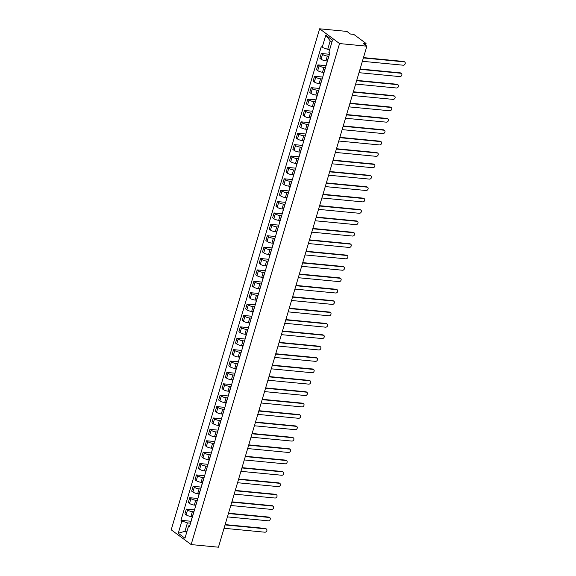 <?xml version="1.0" encoding="UTF-8"?>
<svg xmlns="http://www.w3.org/2000/svg" width="576" height="576" viewBox="0 0 576 576"><rect width="100%" height="100%" fill="white"/><g stroke="black" fill="none" stroke-linecap="round" stroke-linejoin="round"><path stroke-width="0.86" d="M366.854 46.188L363.326 43.574L365.328 43.769A1.577 0.418 16.5 0 0 366.048 43.625A1.577 0.418 16.5 0 0 365.825 43.301L354.542 34.942A1.577 0.418 16.5 0 0 352.454 34.229L350.446 34.034L346.918 31.421L319.622 28.8L171.216 529.812L191.146 544.579L339.552 43.567L366.854 46.188L218.448 547.2L191.146 544.579M319.622 28.8L339.552 43.567M328.889 56.196L327.319 56.045A3.636 0.965 -163.5 0 1 322.51 54.396L321.293 53.496L319.867 58.32L321.084 59.22A3.636 0.965 16.5 0 0 325.894 60.862L327.312 60.998M328.205 58.5A3.636 0.965 -163.5 0 1 328.14 58.198A3.636 0.965 -163.5 0 1 328.356 57.982M329.45 54.281L321.293 53.496M328.14 58.198L326.714 63.022A3.636 0.965 16.5 0 0 326.779 63.317M325.512 67.586L323.95 67.435A3.636 0.965 -163.5 0 1 319.14 65.786L317.923 64.886L316.498 69.71L317.707 70.61A3.636 0.965 16.5 0 0 322.517 72.252L323.942 72.389M324.828 69.89A3.636 0.965 -163.5 0 1 324.77 69.588A3.636 0.965 -163.5 0 1 324.979 69.372M326.081 65.671L317.923 64.886M324.77 69.588L323.338 74.412A3.636 0.965 16.5 0 0 323.402 74.707M322.142 78.977L320.573 78.826A3.636 0.965 -163.5 0 1 315.763 77.177L314.546 76.277L313.121 81.094L314.338 82.001A3.636 0.965 16.5 0 0 319.147 83.642L320.566 83.779M321.458 81.281A3.636 0.965 -163.5 0 1 321.394 80.978A3.636 0.965 -163.5 0 1 321.61 80.762M322.704 77.062L314.546 76.277M321.394 80.978L319.968 85.802A3.636 0.965 16.5 0 0 320.026 86.098M318.766 90.36L317.196 90.216A3.636 0.965 -163.5 0 1 312.386 88.567L311.177 87.667L309.744 92.484L310.961 93.391A3.636 0.965 16.5 0 0 315.77 95.033L317.189 95.17M318.082 92.671A3.636 0.965 -163.5 0 1 318.017 92.369A3.636 0.965 -163.5 0 1 318.233 92.153M319.334 88.452L311.177 87.667M318.017 92.369L316.591 97.186A3.636 0.965 16.5 0 0 316.656 97.488M315.389 101.75L313.826 101.606A3.636 0.965 -163.5 0 1 309.017 99.958L307.8 99.058L306.374 103.874L307.591 104.774A3.636 0.965 16.5 0 0 312.401 106.423L313.819 106.56M314.705 104.062A3.636 0.965 -163.5 0 1 314.647 103.759A3.636 0.965 -163.5 0 1 314.863 103.543M315.958 99.842L307.8 99.058M314.647 103.759L313.222 108.576A3.636 0.965 16.5 0 0 313.279 108.878M312.019 113.141L310.45 112.99A3.636 0.965 -163.5 0 1 305.64 111.348L304.423 110.448L302.998 115.265L304.214 116.165A3.636 0.965 16.5 0 0 309.024 117.814L310.442 117.95M311.335 115.452A3.636 0.965 -163.5 0 1 311.27 115.15A3.636 0.965 -163.5 0 1 311.486 114.934M312.581 111.233L304.423 110.448M311.27 115.15L309.845 119.966A3.636 0.965 16.5 0 0 309.91 120.269M308.642 124.531L307.08 124.38A3.636 0.965 -163.5 0 1 302.27 122.738L301.054 121.838L299.628 126.655L300.838 127.555A3.636 0.965 16.5 0 0 305.647 129.204L307.073 129.341M307.958 126.842A3.636 0.965 -163.5 0 1 307.901 126.54A3.636 0.965 -163.5 0 1 308.117 126.324M309.211 122.623L301.054 121.838M307.901 126.54L306.468 131.357A3.636 0.965 16.5 0 0 306.533 131.659M305.273 135.922L303.703 135.77A3.636 0.965 -163.5 0 1 298.894 134.129L297.677 133.229L296.251 138.046L297.468 138.946A3.636 0.965 16.5 0 0 302.278 140.594L303.696 140.731M304.589 138.233A3.636 0.965 -163.5 0 1 304.524 137.93A3.636 0.965 -163.5 0 1 304.74 137.714M305.834 134.014L297.677 133.229M304.524 137.93L303.098 142.747A3.636 0.965 16.5 0 0 303.156 143.05M301.896 147.312L300.334 147.161A3.636 0.965 -163.5 0 1 295.524 145.519L294.307 144.619L292.874 149.436L294.091 150.336A3.636 0.965 16.5 0 0 298.901 151.985L300.319 152.122M301.212 149.623A3.636 0.965 -163.5 0 1 301.154 149.321A3.636 0.965 -163.5 0 1 301.363 149.105M302.465 145.404L294.307 144.619M301.154 149.321L299.722 154.138A3.636 0.965 16.5 0 0 299.786 154.44M298.519 158.702L296.957 158.551A3.636 0.965 -163.5 0 1 292.147 156.91L290.93 156.01L289.505 160.826L290.722 161.726A3.636 0.965 16.5 0 0 295.531 163.375L296.95 163.505M297.835 161.006A3.636 0.965 -163.5 0 1 297.778 160.711A3.636 0.965 -163.5 0 1 297.994 160.495M299.088 156.794L290.93 156.01M297.778 160.711L296.352 165.528A3.636 0.965 16.5 0 0 296.41 165.83M295.15 170.093L293.58 169.942A3.636 0.965 -163.5 0 1 288.77 168.3L287.554 167.4L286.128 172.217L287.345 173.117A3.636 0.965 16.5 0 0 292.154 174.758L293.573 174.895M294.466 172.397A3.636 0.965 -163.5 0 1 294.401 172.102A3.636 0.965 -163.5 0 1 294.617 171.886M295.711 168.185L287.554 167.4M294.401 172.102L292.975 176.918A3.636 0.965 16.5 0 0 293.04 177.221M291.773 181.483L290.21 181.332A3.636 0.965 -163.5 0 1 285.401 179.69L284.184 178.79L282.758 183.607L283.968 184.507A3.636 0.965 16.5 0 0 288.778 186.149L290.203 186.286M291.089 183.787A3.636 0.965 -163.5 0 1 291.031 183.492A3.636 0.965 -163.5 0 1 291.247 183.269M292.342 179.568L284.184 178.79M291.031 183.492L289.598 188.309A3.636 0.965 16.5 0 0 289.663 188.611M288.403 192.874L286.834 192.722A3.636 0.965 -163.5 0 1 282.024 191.081L280.807 190.181L279.382 194.998L280.598 195.898A3.636 0.965 16.5 0 0 285.408 197.539L286.826 197.676M287.719 195.178A3.636 0.965 -163.5 0 1 287.654 194.882A3.636 0.965 -163.5 0 1 287.87 194.659M288.965 190.958L280.807 190.181M287.654 194.882L286.229 199.699A3.636 0.965 16.5 0 0 286.286 200.002M285.026 204.264L283.464 204.113A3.636 0.965 -163.5 0 1 278.654 202.471L277.438 201.571L276.005 206.388L277.222 207.288A3.636 0.965 16.5 0 0 282.031 208.93L283.45 209.066M284.342 206.568A3.636 0.965 -163.5 0 1 284.285 206.273A3.636 0.965 -163.5 0 1 284.494 206.05M285.595 202.349L277.438 201.571M284.285 206.273L282.852 211.09A3.636 0.965 16.5 0 0 282.917 211.392M281.65 215.654L280.087 215.503A3.636 0.965 -163.5 0 1 275.278 213.862L274.061 212.954L272.635 217.778L273.852 218.678A3.636 0.965 16.5 0 0 278.662 220.32L280.08 220.457M280.973 217.958A3.636 0.965 -163.5 0 1 280.908 217.663A3.636 0.965 -163.5 0 1 281.124 217.44M282.218 213.739L274.061 212.954M280.908 217.663L279.482 222.48A3.636 0.965 16.5 0 0 279.54 222.775M278.28 227.045L276.71 226.894A3.636 0.965 -163.5 0 1 271.901 225.252L270.691 224.345L269.258 229.169L270.475 230.069A3.636 0.965 16.5 0 0 275.285 231.71L276.703 231.847M277.596 229.349A3.636 0.965 -163.5 0 1 277.531 229.046A3.636 0.965 -163.5 0 1 277.747 228.83M278.842 225.13L270.691 224.345M277.531 229.046L276.106 233.87A3.636 0.965 16.5 0 0 276.17 234.166M274.903 238.435L273.341 238.284A3.636 0.965 -163.5 0 1 268.531 236.635L267.314 235.735L265.889 240.559L267.106 241.459A3.636 0.965 16.5 0 0 271.915 243.101L273.334 243.238M274.219 240.739A3.636 0.965 -163.5 0 1 274.162 240.437A3.636 0.965 -163.5 0 1 274.378 240.221M275.472 236.52L267.314 235.735M274.162 240.437L272.736 245.261A3.636 0.965 16.5 0 0 272.794 245.556M271.534 249.826L269.964 249.674A3.636 0.965 -163.5 0 1 265.154 248.026L263.938 247.126L262.512 251.95L263.729 252.85A3.636 0.965 16.5 0 0 268.538 254.491L269.957 254.628M270.85 252.13A3.636 0.965 -163.5 0 1 270.785 251.827A3.636 0.965 -163.5 0 1 271.001 251.611M272.095 247.91L263.938 247.126M270.785 251.827L269.359 256.651A3.636 0.965 16.5 0 0 269.417 256.946M268.157 261.216L266.594 261.065A3.636 0.965 -163.5 0 1 261.785 259.416L260.568 258.516L259.135 263.34L260.352 264.24A3.636 0.965 16.5 0 0 265.162 265.882L266.58 266.018M267.473 263.52A3.636 0.965 -163.5 0 1 267.415 263.218A3.636 0.965 -163.5 0 1 267.624 263.002M268.726 259.301L260.568 258.516M267.415 263.218L265.982 268.042A3.636 0.965 16.5 0 0 266.047 268.337M264.78 272.606L263.218 272.455A3.636 0.965 -163.5 0 1 258.408 270.806L257.191 269.906L255.766 274.723L256.982 275.63A3.636 0.965 16.5 0 0 261.792 277.272L263.21 277.409M264.103 274.91A3.636 0.965 -163.5 0 1 264.038 274.608A3.636 0.965 -163.5 0 1 264.254 274.392M265.349 270.691L257.191 269.906M264.038 274.608L262.613 279.432A3.636 0.965 16.5 0 0 262.67 279.727M261.41 283.99L259.841 283.846A3.636 0.965 -163.5 0 1 255.031 282.197L253.822 281.297L252.389 286.114L253.606 287.021A3.636 0.965 16.5 0 0 258.415 288.662L259.834 288.799M260.726 286.301A3.636 0.965 -163.5 0 1 260.662 285.998A3.636 0.965 -163.5 0 1 260.878 285.782M261.972 282.082L253.822 281.297M260.662 285.998L259.236 290.815A3.636 0.965 16.5 0 0 259.301 291.118M258.034 295.38L256.471 295.236A3.636 0.965 -163.5 0 1 251.662 293.587L250.445 292.687L249.019 297.504L250.236 298.404A3.636 0.965 16.5 0 0 255.046 300.053L256.464 300.19M257.35 297.691A3.636 0.965 -163.5 0 1 257.292 297.389A3.636 0.965 -163.5 0 1 257.508 297.173M258.602 293.472L250.445 292.687M257.292 297.389L255.866 302.206A3.636 0.965 16.5 0 0 255.924 302.508M254.664 306.77L253.094 306.619A3.636 0.965 -163.5 0 1 248.285 304.978L247.068 304.078L245.642 308.894L246.859 309.794A3.636 0.965 16.5 0 0 251.669 311.443L253.087 311.58M253.98 309.082A3.636 0.965 -163.5 0 1 253.915 308.779A3.636 0.965 -163.5 0 1 254.131 308.563M255.226 304.862L247.068 304.078M253.915 308.779L252.49 313.596A3.636 0.965 16.5 0 0 252.554 313.898M251.287 318.161L249.725 318.01A3.636 0.965 -163.5 0 1 244.915 316.368L243.698 315.468L242.273 320.285L243.482 321.185A3.636 0.965 16.5 0 0 248.292 322.834L249.718 322.97M250.603 320.472A3.636 0.965 -163.5 0 1 250.546 320.17A3.636 0.965 -163.5 0 1 250.754 319.954M251.856 316.253L243.698 315.468M250.546 320.17L249.113 324.986A3.636 0.965 16.5 0 0 249.178 325.289M247.91 329.551L246.348 329.4A3.636 0.965 -163.5 0 1 241.538 327.758L240.322 326.858L238.896 331.675L240.113 332.575A3.636 0.965 16.5 0 0 244.922 334.224L246.341 334.361M247.234 331.862A3.636 0.965 -163.5 0 1 247.169 331.56A3.636 0.965 -163.5 0 1 247.385 331.344M248.479 327.643L240.322 326.858M247.169 331.56L245.743 336.377A3.636 0.965 16.5 0 0 245.801 336.679M244.541 340.942L242.971 340.79A3.636 0.965 -163.5 0 1 238.162 339.149L236.952 338.249L235.519 343.066L236.736 343.966A3.636 0.965 16.5 0 0 241.546 345.614L242.964 345.751M243.857 343.253A3.636 0.965 -163.5 0 1 243.792 342.95A3.636 0.965 -163.5 0 1 244.008 342.734M245.11 339.034L236.952 338.249M243.792 342.95L242.366 347.767A3.636 0.965 16.5 0 0 242.431 348.07M241.164 352.332L239.602 352.181A3.636 0.965 -163.5 0 1 234.792 350.539L233.575 349.639L232.15 354.456L233.366 355.356A3.636 0.965 16.5 0 0 238.176 357.005L239.594 357.134M240.48 354.636A3.636 0.965 -163.5 0 1 240.422 354.341A3.636 0.965 -163.5 0 1 240.638 354.125M241.733 350.424L233.575 349.639M240.422 354.341L238.997 359.158A3.636 0.965 16.5 0 0 239.054 359.46M237.794 363.722L236.225 363.571A3.636 0.965 -163.5 0 1 231.415 361.93L230.198 361.03L228.773 365.846L229.99 366.746A3.636 0.965 16.5 0 0 234.799 368.388L236.218 368.525M237.11 366.026A3.636 0.965 -163.5 0 1 237.046 365.731A3.636 0.965 -163.5 0 1 237.262 365.515M238.356 361.814L230.198 361.03M237.046 365.731L235.62 370.548A3.636 0.965 16.5 0 0 235.685 370.85M234.418 375.113L232.855 374.962A3.636 0.965 -163.5 0 1 228.046 373.32L226.829 372.42L225.403 377.237L226.613 378.137A3.636 0.965 16.5 0 0 231.422 379.778L232.848 379.915M233.734 377.417A3.636 0.965 -163.5 0 1 233.676 377.122A3.636 0.965 -163.5 0 1 233.885 376.898M234.986 373.198L226.829 372.42M233.676 377.122L232.243 381.938A3.636 0.965 16.5 0 0 232.308 382.241M231.041 386.503L229.478 386.352A3.636 0.965 -163.5 0 1 224.669 384.71L223.452 383.81L222.026 388.627L223.243 389.527A3.636 0.965 16.5 0 0 228.053 391.169L229.471 391.306M230.364 388.807A3.636 0.965 -163.5 0 1 230.299 388.512A3.636 0.965 -163.5 0 1 230.515 388.289M231.61 384.588L223.452 383.81M230.299 388.512L228.874 393.329A3.636 0.965 16.5 0 0 228.931 393.631M227.671 397.894L226.102 397.742A3.636 0.965 -163.5 0 1 221.292 396.101L220.082 395.201L218.65 400.018L219.866 400.918A3.636 0.965 16.5 0 0 224.676 402.559L226.094 402.696M226.987 400.198A3.636 0.965 -163.5 0 1 226.922 399.902A3.636 0.965 -163.5 0 1 227.138 399.679M228.24 395.978L220.082 395.201M226.922 399.902L225.497 404.719A3.636 0.965 16.5 0 0 225.562 405.022M224.294 409.284L222.732 409.133A3.636 0.965 -163.5 0 1 217.922 407.491L216.706 406.591L215.28 411.408L216.497 412.308A3.636 0.965 16.5 0 0 221.306 413.95L222.725 414.086M223.61 411.588A3.636 0.965 -163.5 0 1 223.553 411.293A3.636 0.965 -163.5 0 1 223.769 411.07M224.863 407.369L216.706 406.591M223.553 411.293L222.127 416.11A3.636 0.965 16.5 0 0 222.185 416.405M220.925 420.674L219.355 420.523A3.636 0.965 -163.5 0 1 214.546 418.882L213.329 417.974L211.903 422.798L213.12 423.698A3.636 0.965 16.5 0 0 217.93 425.34L219.348 425.477M220.241 422.978A3.636 0.965 -163.5 0 1 220.176 422.683A3.636 0.965 -163.5 0 1 220.392 422.46M221.486 418.759L213.329 417.974M220.176 422.683L218.75 427.5A3.636 0.965 16.5 0 0 218.815 427.795M217.548 432.065L215.986 431.914A3.636 0.965 -163.5 0 1 211.176 430.265L209.959 429.365L208.534 434.189L209.743 435.089A3.636 0.965 16.5 0 0 214.553 436.73L215.978 436.867M216.864 434.369A3.636 0.965 -163.5 0 1 216.806 434.066A3.636 0.965 -163.5 0 1 217.022 433.85M218.117 430.15L209.959 429.365M216.806 434.066L215.374 438.89A3.636 0.965 16.5 0 0 215.438 439.186M214.178 443.455L212.609 443.304A3.636 0.965 -163.5 0 1 207.799 441.655L206.582 440.755L205.157 445.579L206.374 446.479A3.636 0.965 16.5 0 0 211.183 448.121L212.602 448.258M213.494 445.759A3.636 0.965 -163.5 0 1 213.43 445.457A3.636 0.965 -163.5 0 1 213.646 445.241M214.74 441.54L206.582 440.755M213.43 445.457L212.004 450.281A3.636 0.965 16.5 0 0 212.062 450.576M210.802 454.846L209.239 454.694A3.636 0.965 -163.5 0 1 204.43 453.046L203.213 452.146L201.78 456.97L202.997 457.87A3.636 0.965 16.5 0 0 207.806 459.511L209.225 459.648M210.118 457.15A3.636 0.965 -163.5 0 1 210.06 456.847A3.636 0.965 -163.5 0 1 210.269 456.631M211.37 452.93L203.213 452.146M210.06 456.847L208.627 461.671A3.636 0.965 16.5 0 0 208.692 461.966M207.425 466.236L205.862 466.085A3.636 0.965 -163.5 0 1 201.053 464.436L199.836 463.536L198.41 468.36L199.627 469.26A3.636 0.965 16.5 0 0 204.437 470.902L205.855 471.038M206.741 468.54A3.636 0.965 -163.5 0 1 206.683 468.238A3.636 0.965 -163.5 0 1 206.899 468.022M207.994 464.321L199.836 463.536M206.683 468.238L205.258 473.062A3.636 0.965 16.5 0 0 205.315 473.357M204.055 477.626L202.486 477.475A3.636 0.965 -163.5 0 1 197.676 475.826L196.459 474.926L195.034 479.743L196.25 480.65A3.636 0.965 16.5 0 0 201.06 482.292L202.478 482.429M203.371 479.93A3.636 0.965 -163.5 0 1 203.306 479.628A3.636 0.965 -163.5 0 1 203.522 479.412M204.617 475.711L196.459 474.926M203.306 479.628L201.881 484.452A3.636 0.965 16.5 0 0 201.946 484.747M200.678 489.01L199.116 488.866A3.636 0.965 -163.5 0 1 194.306 487.217L193.09 486.317L191.664 491.134L192.874 492.034A3.636 0.965 16.5 0 0 197.683 493.682L199.109 493.819M199.994 491.321A3.636 0.965 -163.5 0 1 199.937 491.018A3.636 0.965 -163.5 0 1 200.153 490.802M201.247 487.102L193.09 486.317M199.937 491.018L198.504 495.835A3.636 0.965 16.5 0 0 198.569 496.138M197.309 500.4L195.739 500.256A3.636 0.965 -163.5 0 1 190.93 498.607L189.713 497.707L188.287 502.524L189.504 503.424A3.636 0.965 16.5 0 0 194.314 505.073L195.732 505.21M196.625 502.711A3.636 0.965 -163.5 0 1 196.56 502.409A3.636 0.965 -163.5 0 1 196.776 502.193M197.87 498.492L189.713 497.707M196.56 502.409L195.134 507.226A3.636 0.965 16.5 0 0 195.192 507.528M193.932 511.79L192.37 511.639A3.636 0.965 -163.5 0 1 187.56 509.998L186.343 509.098L184.91 513.914L186.127 514.814A3.636 0.965 16.5 0 0 190.937 516.463L192.355 516.6M193.248 514.102A3.636 0.965 -163.5 0 1 193.19 513.799A3.636 0.965 -163.5 0 1 193.399 513.583M194.501 509.882L186.343 509.098M193.19 513.799L191.758 518.616A3.636 0.965 16.5 0 0 191.822 518.918M331.898 42.178L330.199 40.925L327.715 49.32L329.724 49.514M327.715 49.32L322.171 47.426L325.807 35.165L332.503 40.126L328.874 52.387L329.81 53.086L189.533 526.644L188.597 525.953L184.961 538.214L178.265 533.254L181.901 520.992L187.438 522.886L184.954 531.281L186.646 532.534M322.171 47.426L321.235 46.735L180.965 520.294L181.901 520.992M186.962 531.475L184.954 531.281L178.265 533.254M190.555 523.181L187.438 522.886M188.597 525.953L190.102 524.729M191.124 521.273L180.965 520.294M325.807 35.165L330.199 40.925M363.47 57.607L403.682 61.466A1.814 1.411 -53.5 0 1 404.266 61.69L404.784 62.071A1.814 1.411 126.5 0 0 404.201 61.855L363.377 57.931M362.376 61.294L403.207 65.21A1.814 1.411 126.5 0 0 405.05 64.037A1.814 1.411 126.5 0 0 404.784 62.071M360.094 68.998L400.306 72.857A1.814 1.411 -53.5 0 1 400.896 73.08L401.414 73.462A1.814 1.411 126.5 0 0 400.824 73.246L360 69.322M359.006 72.684L399.83 76.601A1.814 1.411 126.5 0 0 401.674 75.427A1.814 1.411 126.5 0 0 401.414 73.462M356.724 80.388L396.936 84.247A1.814 1.411 -53.5 0 1 397.519 84.47L398.038 84.852A1.814 1.411 126.5 0 0 397.454 84.636L356.623 80.712M355.63 84.074L396.461 87.991A1.814 1.411 126.5 0 0 398.297 86.818A1.814 1.411 126.5 0 0 398.038 84.852M353.347 91.778L393.559 95.638A1.814 1.411 -53.5 0 1 394.142 95.861L394.661 96.242A1.814 1.411 126.5 0 0 394.078 96.026L353.254 92.102M352.26 95.465L393.084 99.382A1.814 1.411 126.5 0 0 394.927 98.208A1.814 1.411 126.5 0 0 394.661 96.242M349.978 103.169L390.19 107.028A1.814 1.411 -53.5 0 1 390.773 107.251L391.291 107.633A1.814 1.411 126.5 0 0 390.708 107.417L349.877 103.493M348.883 106.855L389.707 110.772A1.814 1.411 126.5 0 0 391.55 109.598A1.814 1.411 126.5 0 0 391.291 107.633M346.601 114.559L386.813 118.418A1.814 1.411 -53.5 0 1 387.396 118.642L387.914 119.023A1.814 1.411 126.5 0 0 387.331 118.807L346.507 114.883M345.506 118.238L386.338 122.162A1.814 1.411 126.5 0 0 388.181 120.989A1.814 1.411 126.5 0 0 387.914 119.023M343.224 125.95L383.436 129.809A1.814 1.411 -53.5 0 1 384.026 130.032L384.545 130.414A1.814 1.411 126.5 0 0 383.954 130.19L343.13 126.274M342.137 129.629L382.961 133.553A1.814 1.411 126.5 0 0 384.804 132.379A1.814 1.411 126.5 0 0 384.545 130.414M339.854 137.34L380.066 141.199A1.814 1.411 -53.5 0 1 380.65 141.422L381.168 141.804A1.814 1.411 126.5 0 0 380.585 141.581L339.754 137.664M338.76 141.019L379.591 144.943A1.814 1.411 126.5 0 0 381.427 143.77A1.814 1.411 126.5 0 0 381.168 141.804M336.478 148.73L376.69 152.59A1.814 1.411 -53.5 0 1 377.273 152.806L377.791 153.194A1.814 1.411 126.5 0 0 377.208 152.971L336.384 149.054M335.39 152.41L376.214 156.334A1.814 1.411 126.5 0 0 378.058 155.16A1.814 1.411 126.5 0 0 377.791 153.194M333.108 160.121L373.32 163.98A1.814 1.411 -53.5 0 1 373.903 164.196L374.422 164.585A1.814 1.411 126.5 0 0 373.838 164.362L333.007 160.445M332.014 163.8L372.838 167.724A1.814 1.411 126.5 0 0 374.681 166.55A1.814 1.411 126.5 0 0 374.422 164.585M329.731 171.511L369.943 175.37A1.814 1.411 -53.5 0 1 370.526 175.586L371.045 175.975A1.814 1.411 126.5 0 0 370.462 175.752L329.638 171.835M328.637 175.19L369.468 179.114A1.814 1.411 126.5 0 0 371.311 177.941A1.814 1.411 126.5 0 0 371.045 175.975M326.354 182.902L366.566 186.761A1.814 1.411 -53.5 0 1 367.157 186.977L367.675 187.366A1.814 1.411 126.5 0 0 367.085 187.142L326.261 183.226M325.267 186.581L366.091 190.505A1.814 1.411 126.5 0 0 367.934 189.324A1.814 1.411 126.5 0 0 367.675 187.366M322.985 194.285L363.197 198.151A1.814 1.411 -53.5 0 1 363.78 198.367L364.298 198.756A1.814 1.411 126.5 0 0 363.715 198.533L322.884 194.616M321.89 197.971L362.722 201.895A1.814 1.411 126.5 0 0 364.558 200.714A1.814 1.411 126.5 0 0 364.298 198.756M319.608 205.675L359.82 209.542A1.814 1.411 -53.5 0 1 360.403 209.758L360.922 210.146A1.814 1.411 126.5 0 0 360.338 209.923L319.514 206.006M318.521 209.362L359.345 213.286A1.814 1.411 126.5 0 0 361.188 212.105A1.814 1.411 126.5 0 0 360.922 210.146M316.238 217.066L356.45 220.932A1.814 1.411 -53.5 0 1 357.034 221.148L357.552 221.53A1.814 1.411 126.5 0 0 356.969 221.314L316.138 217.39M315.144 220.752L355.975 224.669A1.814 1.411 126.5 0 0 357.811 223.495A1.814 1.411 126.5 0 0 357.552 221.53M312.862 228.456L353.074 232.322A1.814 1.411 -53.5 0 1 353.657 232.538L354.175 232.92A1.814 1.411 126.5 0 0 353.592 232.704L312.768 228.78M311.767 232.142L352.598 236.059A1.814 1.411 126.5 0 0 354.442 234.886A1.814 1.411 126.5 0 0 354.175 232.92M309.485 239.846L349.704 243.713A1.814 1.411 -53.5 0 1 350.287 243.929L350.806 244.31A1.814 1.411 126.5 0 0 350.222 244.094L309.391 240.17M308.398 243.533L349.222 247.45A1.814 1.411 126.5 0 0 351.065 246.276A1.814 1.411 126.5 0 0 350.806 244.31M306.115 251.237L346.327 255.103A1.814 1.411 -53.5 0 1 346.91 255.319L347.429 255.701A1.814 1.411 126.5 0 0 346.846 255.485L306.014 251.561M305.021 254.923L345.852 258.84A1.814 1.411 126.5 0 0 347.695 257.666A1.814 1.411 126.5 0 0 347.429 255.701M302.738 262.627L342.95 266.486A1.814 1.411 -53.5 0 1 343.534 266.71L344.052 267.091A1.814 1.411 126.5 0 0 343.469 266.875L302.645 262.951M301.651 266.314L342.475 270.23A1.814 1.411 126.5 0 0 344.318 269.057A1.814 1.411 126.5 0 0 344.052 267.091M299.369 274.018L339.581 277.877A1.814 1.411 -53.5 0 1 340.164 278.1L340.682 278.482A1.814 1.411 126.5 0 0 340.099 278.266L299.268 274.342M298.274 277.704L339.106 281.621A1.814 1.411 126.5 0 0 340.942 280.447A1.814 1.411 126.5 0 0 340.682 278.482M295.992 285.408L336.204 289.267A1.814 1.411 -53.5 0 1 336.787 289.49L337.306 289.872A1.814 1.411 126.5 0 0 336.722 289.656L295.898 285.732M294.898 289.094L335.729 293.011A1.814 1.411 126.5 0 0 337.572 291.838A1.814 1.411 126.5 0 0 337.306 289.872M292.615 296.798L332.834 300.658A1.814 1.411 -53.5 0 1 333.418 300.881L333.936 301.262A1.814 1.411 126.5 0 0 333.353 301.046L292.522 297.122M291.528 300.485L332.352 304.402A1.814 1.411 126.5 0 0 334.195 303.228A1.814 1.411 126.5 0 0 333.936 301.262M289.246 308.189L329.458 312.048A1.814 1.411 -53.5 0 1 330.041 312.271L330.559 312.653A1.814 1.411 126.5 0 0 329.976 312.437L289.145 308.513M288.151 311.868L328.982 315.792A1.814 1.411 126.5 0 0 330.826 314.618A1.814 1.411 126.5 0 0 330.559 312.653M285.869 319.579L326.081 323.438A1.814 1.411 -53.5 0 1 326.671 323.662L327.182 324.043A1.814 1.411 126.5 0 0 326.599 323.82L285.775 319.903M284.782 323.258L325.606 327.182A1.814 1.411 126.5 0 0 327.449 326.009A1.814 1.411 126.5 0 0 327.182 324.043M282.499 330.97L322.711 334.829A1.814 1.411 -53.5 0 1 323.294 335.052L323.813 335.434A1.814 1.411 126.5 0 0 323.23 335.21L282.398 331.294M281.405 334.649L322.236 338.573A1.814 1.411 126.5 0 0 324.072 337.399A1.814 1.411 126.5 0 0 323.813 335.434M279.122 342.36L319.334 346.219A1.814 1.411 -53.5 0 1 319.918 346.435L320.436 346.824A1.814 1.411 126.5 0 0 319.853 346.601L279.029 342.684M278.035 346.039L318.859 349.963A1.814 1.411 126.5 0 0 320.702 348.79A1.814 1.411 126.5 0 0 320.436 346.824M275.746 353.75L315.965 357.61A1.814 1.411 -53.5 0 1 316.548 357.826L317.066 358.214A1.814 1.411 126.5 0 0 316.483 357.991L275.652 354.074M274.658 357.43L315.482 361.354A1.814 1.411 126.5 0 0 317.326 360.18A1.814 1.411 126.5 0 0 317.066 358.214M272.376 365.141L312.588 369A1.814 1.411 -53.5 0 1 313.171 369.216L313.69 369.605A1.814 1.411 126.5 0 0 313.106 369.382L272.282 365.465M271.282 368.82L312.113 372.744A1.814 1.411 126.5 0 0 313.956 371.57A1.814 1.411 126.5 0 0 313.69 369.605M268.999 376.531L309.211 380.39A1.814 1.411 -53.5 0 1 309.802 380.606L310.32 380.995A1.814 1.411 126.5 0 0 309.73 380.772L268.906 376.855M267.912 380.21L308.736 384.134A1.814 1.411 126.5 0 0 310.579 382.954A1.814 1.411 126.5 0 0 310.32 380.995M265.63 387.914L305.842 391.781A1.814 1.411 -53.5 0 1 306.425 391.997L306.943 392.386A1.814 1.411 126.5 0 0 306.36 392.162L265.529 388.246M264.535 391.601L305.366 395.525A1.814 1.411 126.5 0 0 307.202 394.344A1.814 1.411 126.5 0 0 306.943 392.386M262.253 399.305L302.465 403.171A1.814 1.411 -53.5 0 1 303.048 403.387L303.566 403.776A1.814 1.411 126.5 0 0 302.983 403.553L262.159 399.636M261.166 402.991L301.99 406.915A1.814 1.411 126.5 0 0 303.833 405.734A1.814 1.411 126.5 0 0 303.566 403.776M258.883 410.695L299.095 414.562A1.814 1.411 -53.5 0 1 299.678 414.778L300.197 415.159A1.814 1.411 126.5 0 0 299.614 414.943L258.782 411.019M257.789 414.382L298.613 418.298A1.814 1.411 126.5 0 0 300.456 417.125A1.814 1.411 126.5 0 0 300.197 415.159M255.506 422.086L295.718 425.952A1.814 1.411 -53.5 0 1 296.302 426.168L296.82 426.55A1.814 1.411 126.5 0 0 296.237 426.334L255.413 422.41M254.412 425.772L295.243 429.689A1.814 1.411 126.5 0 0 297.086 428.515A1.814 1.411 126.5 0 0 296.82 426.55M252.13 433.476L292.342 437.342A1.814 1.411 -53.5 0 1 292.932 437.558L293.45 437.94A1.814 1.411 126.5 0 0 292.86 437.724L252.036 433.8M251.042 437.162L291.866 441.079A1.814 1.411 126.5 0 0 293.71 439.906A1.814 1.411 126.5 0 0 293.45 437.94M248.76 444.866L288.972 448.733A1.814 1.411 -53.5 0 1 289.555 448.949L290.074 449.33A1.814 1.411 126.5 0 0 289.49 449.114L248.659 445.19M247.666 448.553L288.497 452.47A1.814 1.411 126.5 0 0 290.333 451.296A1.814 1.411 126.5 0 0 290.074 449.33M245.383 456.257L285.595 460.116A1.814 1.411 -53.5 0 1 286.178 460.339L286.697 460.721A1.814 1.411 126.5 0 0 286.114 460.505L245.29 456.581M244.296 459.943L285.12 463.86A1.814 1.411 126.5 0 0 286.963 462.686A1.814 1.411 126.5 0 0 286.697 460.721M242.014 467.647L282.226 471.506A1.814 1.411 -53.5 0 1 282.809 471.73L283.327 472.111A1.814 1.411 126.5 0 0 282.744 471.895L241.913 467.971M240.919 471.334L281.743 475.25A1.814 1.411 126.5 0 0 283.586 474.077A1.814 1.411 126.5 0 0 283.327 472.111M238.637 479.038L278.849 482.897A1.814 1.411 -53.5 0 1 279.432 483.12L279.95 483.502A1.814 1.411 126.5 0 0 279.367 483.286L238.543 479.362M237.542 482.724L278.374 486.641A1.814 1.411 126.5 0 0 280.217 485.467A1.814 1.411 126.5 0 0 279.95 483.502M235.26 490.428L275.472 494.287A1.814 1.411 -53.5 0 1 276.062 494.51L276.581 494.892A1.814 1.411 126.5 0 0 275.99 494.676L235.166 490.752M234.173 494.114L274.997 498.031A1.814 1.411 126.5 0 0 276.84 496.858A1.814 1.411 126.5 0 0 276.581 494.892M231.89 501.818L272.102 505.678A1.814 1.411 -53.5 0 1 272.686 505.901L273.204 506.282A1.814 1.411 126.5 0 0 272.621 506.066L231.79 502.142M230.796 505.498L271.627 509.422A1.814 1.411 126.5 0 0 273.463 508.248A1.814 1.411 126.5 0 0 273.204 506.282M228.514 513.209L268.726 517.068A1.814 1.411 -53.5 0 1 269.309 517.291L269.827 517.673A1.814 1.411 126.5 0 0 269.244 517.457L228.42 513.533M227.426 516.888L268.25 520.812A1.814 1.411 126.5 0 0 270.094 519.638A1.814 1.411 126.5 0 0 269.827 517.673M225.144 524.599L265.356 528.458A1.814 1.411 -53.5 0 1 265.939 528.682L266.458 529.063A1.814 1.411 126.5 0 0 265.874 528.84L225.043 524.923M224.05 528.278L264.881 532.202A1.814 1.411 126.5 0 0 266.717 531.029A1.814 1.411 126.5 0 0 266.458 529.063M190.937 516.463L192.37 511.639M194.314 505.073L195.739 500.256M197.683 493.682L199.116 488.866M201.06 482.292L202.486 477.475M204.437 470.902L205.862 466.085M207.806 459.511L209.239 454.694M211.183 448.121L212.609 443.304M214.553 436.73L215.986 431.914M217.93 425.34L219.355 420.523M221.306 413.95L222.732 409.133M224.676 402.559L226.102 397.742M228.053 391.169L229.478 386.352M231.422 379.778L232.855 374.962M234.799 368.388L236.225 363.571M238.176 357.005L239.602 352.181M241.546 345.614L242.971 340.79M244.922 334.224L246.348 329.4M248.292 322.834L249.725 318.01M251.669 311.443L253.094 306.619M255.046 300.053L256.471 295.236M258.415 288.662L259.841 283.846M261.792 277.272L263.218 272.455M265.162 265.882L266.594 261.065M268.538 254.491L269.964 249.674M271.915 243.101L273.341 238.284M275.285 231.71L276.71 226.894M278.662 220.32L280.087 215.503M282.031 208.93L283.464 204.113M285.408 197.539L286.834 192.722M288.778 186.149L290.21 181.332M292.154 174.758L293.58 169.942M295.531 163.375L296.957 158.551M298.901 151.985L300.334 147.161M302.278 140.594L303.703 135.77M305.647 129.204L307.08 124.38M309.024 117.814L310.45 112.99M312.401 106.423L313.826 101.606M315.77 95.033L317.196 90.216M319.147 83.642L320.573 78.826M322.517 72.252L323.95 67.435M325.894 60.862L327.319 56.045M189.504 503.424L190.93 498.607M192.874 492.034L194.306 487.217M196.25 480.65L197.676 475.826M199.627 469.26L201.053 464.436M202.997 457.87L204.43 453.046M206.374 446.479L207.799 441.655M209.743 435.089L211.176 430.265M213.12 423.698L214.546 418.882M216.497 412.308L217.922 407.491M219.866 400.918L221.292 396.101M223.243 389.527L224.669 384.71M226.613 378.137L228.046 373.32M229.99 366.746L231.415 361.93M233.366 355.356L234.792 350.539M236.736 343.966L238.162 339.149M240.113 332.575L241.538 327.758M243.482 321.185L244.915 316.368M246.859 309.794L248.285 304.978M250.236 298.404L251.662 293.587M253.606 287.021L255.031 282.197M256.982 275.63L258.408 270.806M260.352 264.24L261.785 259.416M263.729 252.85L265.154 248.026M267.106 241.459L268.531 236.635M270.475 230.069L271.901 225.252M273.852 218.678L275.278 213.862M277.222 207.288L278.654 202.471M280.598 195.898L282.024 191.081M283.968 184.507L285.401 179.69M287.345 173.117L288.77 168.3M290.722 161.726L292.147 156.91M294.091 150.336L295.524 145.519M297.468 138.946L298.894 134.129M300.838 127.555L302.27 122.738M304.214 116.165L305.64 111.348M307.591 104.774L309.017 99.958M310.961 93.391L312.386 88.567M314.338 82.001L315.763 77.177M317.707 70.61L319.14 65.786M321.084 59.22L322.51 54.396M186.127 514.814L187.56 509.998M365.018 44.827L365.328 43.769M404.201 61.855L403.682 61.466M400.824 73.246L400.306 72.857M397.454 84.636L396.936 84.247M394.078 96.026L393.559 95.638M390.708 107.417L390.19 107.028M387.331 118.807L386.813 118.418M383.954 130.19L383.436 129.809M380.585 141.581L380.066 141.199M377.208 152.971L376.69 152.59M373.838 164.362L373.32 163.98M370.462 175.752L369.943 175.37M367.085 187.142L366.566 186.761M363.715 198.533L363.197 198.151M360.338 209.923L359.82 209.542M356.969 221.314L356.45 220.932M353.592 232.704L353.074 232.322M350.222 244.094L349.704 243.713M346.846 255.485L346.327 255.103M343.469 266.875L342.95 266.486M340.099 278.266L339.581 277.877M336.722 289.656L336.204 289.267M333.353 301.046L332.834 300.658M329.976 312.437L329.458 312.048M326.599 323.82L326.081 323.438M323.23 335.21L322.711 334.829M319.853 346.601L319.334 346.219M316.483 357.991L315.965 357.61M313.106 369.382L312.588 369M309.73 380.772L309.211 380.39M306.36 392.162L305.842 391.781M302.983 403.553L302.465 403.171M299.614 414.943L299.095 414.562M296.237 426.334L295.718 425.952M292.86 437.724L292.342 437.342M289.49 449.114L288.972 448.733M286.114 460.505L285.595 460.116M282.744 471.895L282.226 471.506M279.367 483.286L278.849 482.897M275.99 494.676L275.472 494.287M272.621 506.066L272.102 505.678M269.244 517.457L268.726 517.068M265.874 528.84L265.356 528.458M366.048 43.625L365.573 45.238"/></g></svg>
